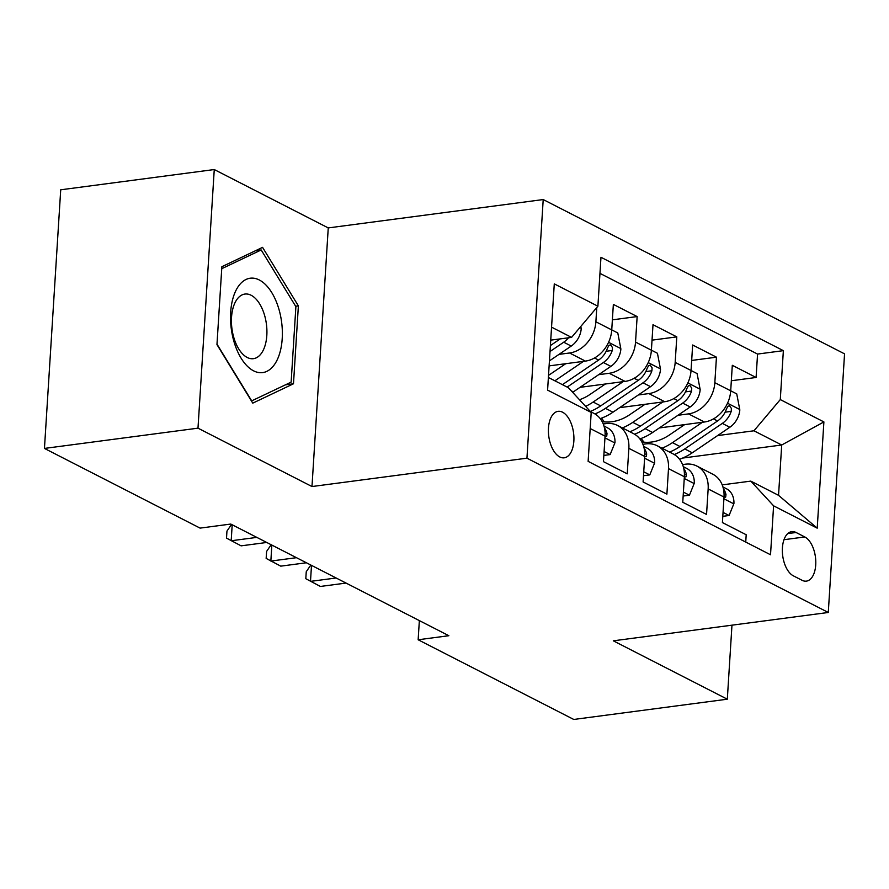 <?xml version="1.0" encoding="UTF-8"?>
<svg xmlns="http://www.w3.org/2000/svg" width="889" height="889" viewBox="0 0 889 889"><rect width="100%" height="100%" fill="white"/><g stroke="black" fill="none" stroke-linecap="round" stroke-linejoin="round"><path stroke-width="1.33" d="M559.759 456.946A23.436 12.502 82.5 0 0 564.226 457.813A23.436 12.502 82.5 0 0 573.905 437.044A23.436 12.502 82.5 0 0 562.57 412.207A23.436 12.502 82.5 0 0 558.103 411.34A23.436 12.502 82.5 0 0 548.424 432.11A23.436 12.502 82.5 0 0 559.759 456.946M214.26 169.543L197.991 428.165L311.983 486.539L328.252 227.917L214.26 169.543L60.719 189.802L44.45 448.423L200.081 528.11L230.784 524.054L448.856 635.713L418.152 639.769L573.772 719.457L727.313 699.199L731.969 625.178M328.252 227.917L543.212 199.558L844.55 353.855L828.281 612.477L526.944 458.179L543.212 199.558M590.196 428.531L605.065 436.143L603.453 461.658L627.245 473.837L628.856 448.334L644.714 456.446A29.293 23.247 -62.9 0 0 633.501 433.621L617.633 425.498A29.293 23.247 117.1 0 1 628.856 448.334M644.714 456.446L643.103 481.96L666.894 494.14L668.506 468.625L684.363 476.748A29.293 23.247 -62.9 0 0 673.151 453.912L657.282 445.8A29.293 23.247 117.1 0 1 668.506 468.625M684.363 476.748L682.763 502.263L706.544 514.442L708.155 488.928A29.293 23.247 -62.9 0 0 696.943 466.103A29.293 23.247 -62.9 0 0 685.341 464.214L682.552 464.58M659.305 427.953L704.377 422.008A29.293 23.247 -62.9 0 0 730.702 390.804L732.303 365.301L756.095 377.481L731.325 380.748M677.963 415.285L688.508 413.885A29.293 23.247 -62.9 0 0 714.834 382.692L716.445 357.178L691.675 360.445M716.445 357.178L692.653 344.999L691.042 370.513A29.293 23.247 -62.9 0 1 664.716 401.706L619.655 407.651M580.006 387.348L625.067 381.403A29.293 23.247 -62.9 0 0 651.393 350.21L653.004 324.696L676.796 336.875L652.026 340.143M549.113 365.89L585.418 361.101A29.293 23.247 -62.9 0 0 611.743 329.908L613.354 304.394L637.146 316.573L612.377 319.84M617.633 425.498A29.293 23.247 117.1 0 0 606.042 423.608L603.253 423.975M657.282 445.8A29.293 23.247 117.1 0 0 645.692 443.911L642.903 444.278M804.789 536.956L796.066 532.489A22.703 12.113 82.5 0 0 791.732 531.644A22.703 12.113 82.5 0 0 782.364 551.769A22.703 12.113 82.5 0 0 793.344 575.828L802.067 580.295A22.703 12.113 82.5 0 0 806.401 581.128A22.703 12.113 82.5 0 0 815.769 561.015A22.703 12.113 82.5 0 0 804.789 536.956L783.987 539.701M548.391 377.481L568.404 387.726L591.207 412.44L588.129 461.369L770.519 554.758L773.597 505.83L750.794 481.116L722.201 484.883M591.207 412.44L547.591 390.115L554.28 283.869L597.897 306.205L600.975 257.277L783.365 350.655L780.286 399.583L823.892 421.919L817.213 528.166L773.597 505.83M559.003 354.378L569.56 352.989L585.418 361.101M598.653 374.68L609.209 373.28L625.067 381.403M638.313 394.983L648.859 393.583L664.716 401.706M756.095 377.481L757.561 354.066L599.953 273.368M596.786 307.516L595.886 321.785A29.293 23.247 117.1 0 1 569.56 352.989M637.146 316.573L635.535 342.087A29.293 23.247 117.1 0 1 609.209 373.28M676.796 336.875L675.184 362.39A29.293 23.247 117.1 0 1 648.859 393.583M745.738 542.068L746.193 534.745L722.413 522.565L724.013 497.051A29.293 23.247 -62.9 0 0 712.8 474.215L696.943 466.103M750.794 481.116L778.542 495.329L781.709 445L753.961 430.787L780.286 399.583M682.541 458.079L781.709 445L823.892 421.919M717.612 435.588L753.961 430.787M197.991 428.165L44.45 448.423M311.983 486.539L526.944 458.179M828.281 612.477L613.321 640.825L727.313 699.199M419.352 620.611L418.152 639.769M550.736 340.143L571.571 337.398L551.558 327.152M757.561 354.066L783.365 350.655M605.065 436.143A29.293 23.247 -62.9 0 0 593.852 413.318L590.363 411.529M597.897 306.205L571.571 337.398M778.542 495.329L817.213 528.166M216.96 344.599L252.765 403.139L293.481 383.781L298.382 305.894L262.566 247.364L221.861 266.711L216.96 344.599M295.637 306.261L298.382 305.894M285.413 384.848L293.481 383.781M723.046 512.408L729.091 515.498L733.925 503.552A19.402 15.402 -62.9 0 0 726.48 488.772L722.924 486.95M311.494 565.382L310.494 581.373L336.12 577.994M310.817 565.037L306.249 571.716L305.805 578.706L320.407 586.451L346.032 583.073M723.99 497.407L725.668 497.095L725.969 494.551A19.402 15.402 -62.9 0 0 723.39 488.739M722.801 516.331L729.091 515.498M684.663 424.609L669.384 434.999A46.506 36.916 117.1 0 1 641.791 441.889M702.443 422.264L672.462 442.644A56.029 44.472 117.1 0 1 662.016 448.212M730.702 390.782L736.737 393.883L739.826 409.885A19.402 15.402 117.1 0 1 729.836 427.265L692.287 452.79A56.029 44.472 117.1 0 1 679.507 459.224M644.069 442.189A46.506 36.916 117.1 0 1 641.236 438.433M674.251 454.535A56.029 44.472 -62.9 0 0 684.752 448.934L722.312 423.408A19.402 15.402 -62.9 0 0 731.203 411.374L731.391 408.418L729.547 405.762L727.947 406.229L726.446 408.94A19.402 15.402 117.1 0 1 717.545 420.975L679.985 446.5A56.029 44.472 117.1 0 1 669.55 452.079M277.335 359.556A47.606 25.392 82.5 0 0 271.801 292.659A47.606 25.392 82.5 0 0 235.552 291.27A47.606 25.392 82.5 0 0 241.086 358.156A47.606 25.392 82.5 0 0 277.335 359.556M263.477 349.744A32.593 17.38 82.5 0 0 263.933 313.239A32.593 17.38 82.5 0 0 244.908 294.059A32.593 17.38 82.5 0 0 234.874 302.993A32.593 17.38 82.5 0 0 234.418 339.498A32.593 17.38 82.5 0 0 253.432 358.678A32.593 17.38 82.5 0 0 263.477 349.744M216.994 344.165L221.739 268.7L261.188 249.953L295.893 306.661L291.136 382.126L251.698 400.872L216.994 344.165M255.576 250.687L261.188 249.953M683.397 492.106L689.442 495.195L694.276 483.249A19.402 15.402 -62.9 0 0 686.83 468.47L683.274 466.647M271.845 545.079L270.845 561.07L296.47 557.692M271.167 544.735L266.6 551.413L266.155 558.403L280.757 566.149L306.383 562.77M684.341 477.104L686.019 476.793L686.319 474.248A19.402 15.402 -62.9 0 0 683.741 468.436M683.152 496.029L689.442 495.195M643.747 471.803L649.792 474.893L654.626 462.947A19.402 15.402 -62.9 0 0 647.181 448.167L643.625 446.345M232.196 524.777L231.184 540.768L256.821 537.389M231.518 524.432L226.951 531.111L226.506 538.101L241.097 545.846L266.733 542.468M644.692 456.802L646.37 456.49L646.67 453.946A19.402 15.402 -62.9 0 0 644.092 448.134M643.503 475.726L649.792 474.893M604.098 451.501L610.143 454.59L614.977 442.644A19.402 15.402 -62.9 0 0 607.531 427.865L603.975 426.042M605.042 436.499L606.72 436.188L607.02 433.643A19.402 15.402 -62.9 0 0 604.442 427.831M603.853 455.424L610.143 454.59M645.014 404.306L629.734 414.696A46.506 36.916 117.1 0 1 602.142 421.586M662.794 401.961L632.801 422.342A56.029 44.472 117.1 0 1 622.367 427.909M675.184 362.39L697.087 373.58L700.176 389.582A19.402 15.402 117.1 0 1 690.186 406.973L652.637 432.487A56.029 44.472 117.1 0 1 639.858 438.922M604.42 421.886A46.506 36.916 117.1 0 1 601.586 418.13M634.602 434.232A56.029 44.472 -62.9 0 0 645.103 428.631L682.652 403.106A19.402 15.402 -62.9 0 0 691.553 391.071L691.742 388.115L689.897 385.459L688.297 385.926L686.797 388.637A19.402 15.402 117.1 0 1 677.896 400.672L640.336 426.198A56.029 44.472 117.1 0 1 629.901 431.776M605.365 384.004L590.085 394.394A46.506 36.916 117.1 0 1 579.484 399.728M623.145 381.659L593.152 402.039A56.029 44.472 117.1 0 1 585.595 406.362M651.404 350.177L657.438 353.277L660.527 369.279A19.402 15.402 117.1 0 1 650.537 386.671L612.977 412.185A56.029 44.472 117.1 0 1 600.208 418.619M594.952 413.93A56.029 44.472 -62.9 0 0 605.453 408.329L643.003 382.803A19.402 15.402 -62.9 0 0 651.904 370.769L652.093 367.813L650.248 365.157L648.648 365.623L647.148 368.335A19.402 15.402 117.1 0 1 638.246 380.37L600.686 405.895A56.029 44.472 117.1 0 1 590.296 411.451M565.715 363.701L550.435 374.091A46.506 36.916 117.1 0 1 548.524 375.325M583.495 361.356L554.88 380.803M611.754 329.875L617.788 332.975L620.878 348.977A19.402 15.402 117.1 0 1 610.887 366.368L573.327 391.882A56.029 44.472 117.1 0 1 572.66 392.338M567.171 387.093L603.353 362.512A19.402 15.402 -62.9 0 0 612.254 350.466L612.443 347.51L610.599 344.854L608.987 345.321L607.498 348.032A19.402 15.402 117.1 0 1 598.597 360.067L562.415 384.659M580.795 326.463L581.228 328.686A19.402 15.402 117.1 0 1 571.238 346.065L549.435 360.878M560.126 338.909A19.402 15.402 117.1 0 1 558.948 339.765L550.391 345.588M550.024 351.511L563.704 342.209A19.402 15.402 -62.9 0 0 568.449 337.809M688.508 413.885L704.377 422.008M714.834 382.692L730.702 390.804M595.886 321.785L611.743 329.908M635.535 342.087L651.393 350.21M708.155 488.928L724.013 497.051M787.765 533.578L796.066 532.489M723.902 498.773L733.814 503.852M724.079 494.795L725.969 494.551M739.748 409.485L727.513 403.228M679.985 446.5L672.462 442.644M692.287 452.79L684.752 448.934M717.545 420.975L713.478 418.886M729.836 427.265L722.312 423.408M725.113 412.174L731.203 411.374M684.252 478.471L694.165 483.549M684.43 474.493L686.319 474.248M644.603 458.168L654.515 463.247M644.769 454.19L646.67 453.946M604.953 437.866L614.866 442.944M605.12 433.899L607.02 433.643M700.099 389.182L687.864 382.926M640.336 426.198L632.801 422.342M652.637 432.487L645.103 428.631M677.896 400.672L673.829 398.583M690.186 406.973L682.652 403.106M685.463 391.871L691.553 391.071M660.449 368.879L648.214 362.623M600.686 405.895L593.152 402.039M612.977 412.185L605.453 408.329M638.246 380.37L634.179 378.281M650.537 386.671L643.003 382.803M645.814 371.569L651.904 370.769M620.8 348.577L608.565 342.321M573.327 391.882L571.26 390.827M598.597 360.067L594.519 357.989M610.887 366.368L603.353 362.512M606.165 351.266L612.254 350.466M581.15 328.274L579.828 327.608M558.948 339.765L557.859 339.209M571.238 346.065L563.704 342.209"/></g></svg>
